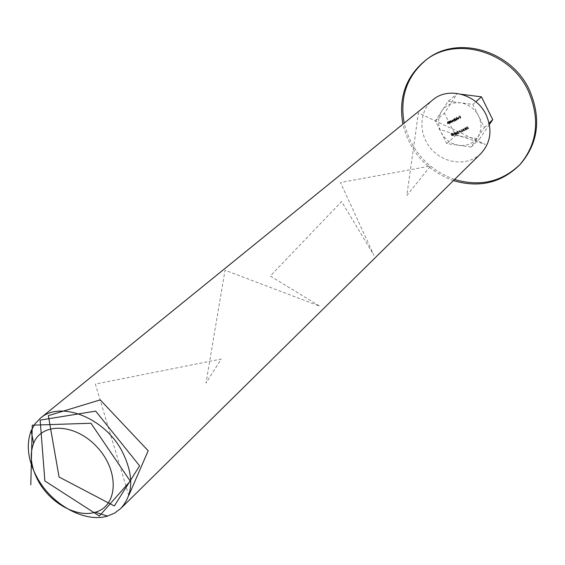 <?xml version="1.0" encoding="UTF-8"?>
<svg xmlns="http://www.w3.org/2000/svg" width="565" height="565" viewBox="0 0 565 565"><rect width="100%" height="100%" fill="white"/><g stroke="black" fill="none" stroke-linecap="round" stroke-linejoin="round"><path stroke-width="0.42" stroke-dasharray="2.83 2.12" d="M457.452 118.749L458.95 118.021L458.695 118.862L457.643 119.102L458.554 119.215L459.14 117.873L458.038 117.358L457.106 119.06L457.466 118.036M457.12 118.346L458.434 117.682L458.794 118.184L458.208 119.526L457.297 119.406L458.349 119.173L458.95 118.021M458.596 118.325L457.106 119.06M458.215 117.852L457.247 118.742L458.512 118.12L458.561 117.541L458.865 117.81L457.601 118.431L458.561 117.541M457.247 118.742L457.601 118.431M457.735 117.894L458.088 117.584M458.512 118.12L458.865 117.81M464.02 129.42L463.194 129.42L463.279 129.011L464.366 128.827L463.109 128.848L463.519 130.43L465.016 130.451L465.136 129.696L464.628 130.43L463.738 130.346L464.162 129.604L463.674 129.738L464.162 129.604M463.816 129.922L463.392 130.656L464.282 130.748L464.797 130.014L464.67 130.769L463.173 130.741L462.763 129.159L464.02 129.138L463.194 129.42M462.848 129.738L463.674 129.738M463.046 131.391L461.831 129.512L461.4 129.724L463.046 131.391L462.502 131.8L462.848 131.483M462.502 131.8L461.054 130.042L461.753 129.809M461.407 130.12L462.7 131.709M461.838 131.92L459.543 130.868L460.411 130.211L459.063 130.847L461.838 131.92L461.386 132.387L461.732 132.076M461.386 132.387L458.716 131.165L459.543 130.868M459.19 131.186L461.492 132.238M460.058 130.529L460.411 130.211M458.942 132.231L459.726 131.885M458.067 132.648L457.226 131.843L458.321 131.899L457.184 131.603L457.064 132.33L458.879 133.036L458.144 133.573L459.458 133.029L458.067 132.648L457.721 132.966L459.105 133.347L459.458 133.029M459.105 133.347L457.798 133.891L458.533 133.354L456.718 132.641L456.661 132.012L457.975 132.217L457 132.083L456.894 132.591L457.247 132.274M456.894 132.591L457.721 132.966M456.831 131.913L457.184 131.603M457.106 133.976L456.767 133.58L457.629 133.248L455.482 132.238L457.106 133.976L456.598 134.35L456.944 134.032M456.598 134.35L455.1 132.563L457.276 133.566L456.414 133.891L456.767 133.58M457.276 133.566L457.629 133.248M456.414 133.891L456.76 134.286M456.103 133.778L456.456 133.46M455.129 132.556L455.482 132.238M456.803 133.517L455.63 132.966L456.266 133.714L457.149 133.199L456.612 133.404L455.976 132.648L457.149 133.199M454.02 134.067L454.648 133.856M453.3 134.343L452.572 133.439L453.483 133.658L452.53 133.192L452.438 133.898L453.999 134.823L453.384 135.254L454.493 134.894L453.3 134.343L452.946 134.661L454.147 135.212L454.493 134.894M454.147 135.212L453.038 135.572L453.653 135.141L452.092 134.216L452.042 133.587L453.137 133.969L452.318 133.7L452.24 134.188L452.593 133.87M452.318 133.7L452.671 133.382M452.24 134.188L452.946 134.661M452.897 135.381L453.25 135.07M452.177 133.51L452.53 133.192M452.989 134.018L453.342 133.7M451.979 134.442L452.395 134.435L451.59 133.538L450.955 133.728L452.035 134.237L451.753 135.021L452.763 135.508L452.876 134.837L452.622 135.325L451.887 134.971L451.979 134.442L451.506 134.83L451.541 135.289L451.887 134.971M451.541 135.289L452.268 135.635L452.53 135.148L452.417 135.826L451.4 135.339L451.682 134.555L450.609 134.039L451.237 133.849L452.042 134.745L452.395 134.435M451.237 133.849L451.59 133.538M452.042 134.745L451.633 134.76M452.268 135.635L452.622 135.325M452.381 135.197L452.735 134.88M451.4 135.339L451.753 135.021M451.47 134.576L451.823 134.258M451.682 134.555L452.035 134.237M451.258 134.082L451.612 133.764M460.277 116.969L460.849 118.029L460.122 115.62L458.999 116.171L459.988 115.973L460.207 116.722L459.352 117.428L460.277 116.969L459.352 117.428M459.006 117.732L459.854 117.026L459.635 116.277L458.653 116.482L459.776 115.924L460.291 118.445L460.637 118.142M460.291 118.445L459.931 117.273M459.854 117.026L460.207 116.722M459.635 116.277L459.988 115.973M454.239 120.373L454.175 119.215L453.109 120.14L452.353 119.999L452.445 121.998L452.466 120.197L453.405 121.595L453.455 119.773L454.239 120.373L453.886 120.677L453.201 120.013L453.554 119.709M453.201 120.013L453.236 121.828L452.212 120.444L452.092 122.308L452.134 120.225L452.756 120.451L453.822 119.526L454.062 121.461L454.415 121.15M454.062 121.461L453.886 120.677M452.212 120.444L452.565 120.133M452.261 122.238L452.614 121.927M452.092 122.308L452.445 121.998M452.756 120.451L453.109 120.14M453.639 119.603L453.992 119.3M453.822 119.526L454.175 119.215M450.955 120.543L450.27 120.854L450.729 122.669L451.612 122.323L451.894 121.207L450.955 120.543L450.602 120.854L451.541 121.517L451.894 121.207M451.541 121.517L451.266 122.633L450.376 122.979L449.917 121.157L450.51 121.129M450.079 121.094L450.432 120.79M450.157 121.433L450.602 120.854M450.453 122.605L450.806 122.294M450.531 122.916L450.884 122.605M450.376 122.979L450.729 122.669M449.917 121.157L450.27 120.854M451.011 122.527L451.371 121.588L450.503 121.171L450.305 122.012L451.011 122.527L451.364 122.217L450.658 121.701L450.856 120.868L451.725 121.277L451.364 122.217M450.658 121.08L451.011 120.769M451.371 121.588L451.725 121.277M450.305 122.012L450.658 121.701M448.186 101.206L472.834 104.426L484.325 127.584L471.076 147.07L458.872 145.325C466.831 146.201 473.096 143.552 477.665 137.38C481.776 130.826 482.079 123.707 478.59 116.023C474.572 108.558 468.533 104.151 460.468 102.809C452.403 102.053 446.159 104.815 441.731 111.086C437.79 117.675 437.564 124.731 441.06 132.252C445.015 139.562 450.948 143.92 458.872 145.325L446.753 143.595L435.347 120.875L448.186 101.206L457.127 93.726L461.485 94.284M435.347 120.875L444.408 113.162L457.127 93.726M489.396 124.547L479.607 138.919L455.602 135.551L444.408 113.162M520.761 163.73L520.238 164.295M454.585 179.486C427.896 169.535 411.087 150.749 404.166 123.121M426.54 59.558L427.154 59.099M453.434 180.616C426.695 170.644 409.858 151.816 402.909 124.138M480.921 153.532C468.074 166.35 444.584 164.154 431.554 149.351C418.284 134.76 418.707 111.171 432.882 99.828M446.753 143.595L455.602 135.551M471.076 147.07L479.607 138.919M484.325 127.584L489.092 123.085M472.834 104.426L475.843 101.785M448.617 122.718L448.448 121.532L447.699 121.786L447.911 123.65L447.805 121.984L448.462 122.245L448.264 123.022L448.462 122.245M448.109 122.556L447.452 122.294L447.558 123.961L447.473 122.026L448.094 121.835L448.455 123.664L448.808 123.354M448.603 123.608L448.956 123.304M448.455 123.664L448.264 123.022M447.558 122.231L447.911 121.927M447.346 122.69L447.706 122.379M447.706 123.912L448.059 123.608M447.558 123.961L447.911 123.65M447.473 122.026L447.826 121.715M448.031 122.21L448.384 121.906M447.946 121.892L448.299 121.581M448.094 121.835L448.448 121.532M450.051 122.202L449.902 120.988L449.126 121.277L449.295 123.184L449.232 121.475L449.895 121.729L449.698 122.513L449.895 121.729M449.542 122.04L448.878 121.786L448.942 123.495L448.9 121.51L449.549 121.298L449.867 123.163L450.22 122.852M450.023 123.106L450.376 122.796M449.867 123.163L449.698 122.513M448.984 121.722L449.337 121.411M448.758 122.188L449.111 121.885M449.09 123.438L449.443 123.135M448.942 123.495L449.295 123.184M448.9 121.51L449.253 121.2M449.479 121.687L449.832 121.376M449.394 121.355L449.747 121.051M449.549 121.298L449.902 120.988M455.404 118.615L454.874 119.293L454.43 118.276L455.03 120.868L456.11 120.359L456.471 119.166L455.404 118.615L455.058 118.925L456.117 119.476L456.471 119.166M456.117 119.476L455.757 120.67L454.684 121.178L454.076 118.586L454.521 119.603L454.874 119.293M454.26 118.502L454.613 118.191M454.521 119.603L455.058 118.925M454.797 120.769L455.15 120.465M454.076 118.586L454.43 118.276M455.461 120.599L455.927 119.568L455.108 119.151L454.656 120.175L455.814 120.296L455.009 119.865L455.277 118.961L456.273 119.264L455.814 120.296M455.108 119.151L455.461 118.841M454.656 120.175L455.009 119.865M456.456 117.336L457.304 119.794L456.654 117.238L456.103 117.64L456.654 117.238M456.301 117.548L456.753 120.197L457.106 119.886M456.753 120.197L456.103 117.64M454.55 132.556L454.705 133.693L456.174 134.343L455.856 133.298L454.55 132.556L454.196 132.874L455.503 133.615L455.856 133.298M455.503 133.615L455.694 134.738L454.359 134.011L454.705 133.693M454.359 134.011L454.196 132.874M454.924 134.385L455.623 134.512L455.348 133.672L454.253 133.107L454.924 134.385L455.277 134.067L454.606 132.796L455.701 133.354L455.969 134.195L455.277 134.067M466.182 127.909L465.143 127.782L464.797 128.615L465.779 129.844L466.838 129.54L466.937 128.756L466.104 128.481L466.182 127.909L466.104 128.481M465.765 128.799L466.598 129.067L466.492 129.858L464.974 129.865L465.073 129.145L464.451 128.926L465.143 127.782M464.797 128.093L465.835 128.22M465.355 128.891L465.624 128.333L464.755 128.403L464.663 128.813L465.355 128.891L465.694 128.573L465.009 128.502L465.101 128.093L465.963 128.022L465.694 128.573M466.069 129.858L466.386 129.187L465.306 129.201L465.186 129.766L466.069 129.858L466.415 129.54L465.532 129.449L465.652 128.891L466.732 128.869L466.415 129.54M467.629 127.725L468.223 127.549L467.347 126.715L466.344 127.224L467.304 126.998L467.764 127.443L467.128 128.552L468.427 128.785L468.788 127.888L468.279 128.601L467.333 128.439L467.629 127.725L467.333 128.439M466.994 128.749L467.933 128.919L468.442 128.199L468.081 129.103L466.782 128.862L467.425 127.754L466.958 127.316L466.005 127.542L467.001 127.026L467.884 127.859L468.223 127.549M467.884 127.859L467.283 128.036M128.771 495.463L95.372 384.059L221.24 359.058L205.971 383.091L225.04 270.225L319.769 306.173L270.282 276.045L341.557 201.55L373.931 255.309L340.469 182.516L430.516 166.018L406.821 195.561L418.411 112.901L485.314 144.442L439.125 129.103M452.883 134.781L453.236 134.47M453.017 120.882L453.37 120.571M452.89 121.178L453.243 120.875M452.028 121.235L452.381 120.924M451.859 121.305L452.212 120.995M447.452 123.092L447.805 122.782M447.282 123.071L447.635 122.76M448.857 122.605L449.21 122.294M448.681 122.584L449.034 122.28M455.348 133.672L455.701 133.354M458.349 119.173L458.702 118.862M456.661 132.012L457.014 131.702M452.219 133.75L452.572 133.439M452.367 135.586L452.72 135.268M453.102 120.077L453.455 119.773M452.113 120.507L452.466 120.197M452 120.31L452.353 119.999M452.982 119.886L453.335 119.575M450.411 120.974L450.764 120.663M451.152 122.436L451.506 122.132M450.503 121.171L450.856 120.868M447.452 122.294L447.805 121.984M447.346 122.097L447.699 121.786M448.878 121.786L449.232 121.475M448.772 121.581L449.126 121.277M455.757 120.67L456.11 120.359M454.924 119.272L455.277 118.961M454.069 132.945L454.422 132.627M455.623 134.512L455.976 134.195"/><path stroke-width="0.85" d="M461.485 94.284L481.451 96.848L492.729 119.66L489.396 124.547M402.909 124.138C398.261 97.618 405.931 76.24 425.918 60.01L427.154 59.099C457.488 35.016 511.367 50.398 529.37 89.92C541.369 117.972 538.502 142.578 520.761 163.73L519.715 164.867C501.367 182.926 479.275 188.18 453.434 180.616M520.238 164.295C501.939 181.895 480.052 186.951 454.585 179.486M404.166 123.121C399.561 96.982 407.026 75.795 426.54 59.558M425.918 60.01C456.294 35.885 510.28 51.316 528.317 90.916C540.352 119.024 537.485 143.672 519.715 164.867M40.299 418.27L432.882 99.828C448.186 86.445 476.613 94.15 486.105 114.73C492.56 129.682 490.83 142.613 480.921 153.532L120.896 508.359L114.773 513.013L107.534 516.064C85.174 522.999 52.7 505.322 37.749 478.725C28.017 461.245 25.821 445.234 31.167 430.7L35.002 423.835L40.299 418.27C60.024 400.5 103.812 417.252 121.708 450.538C133.976 474.593 133.7 493.867 120.896 508.359M38.886 482.079C50.984 503.613 77.299 517.907 95.217 512.25C117.711 506.325 119.709 471.909 97.837 447.897C76.395 423.496 41.972 421.659 33.589 443.363C29.253 455.023 31.019 467.926 38.886 482.079M489.092 123.085L492.729 119.66M475.843 101.785L481.451 96.848M30.807 484.777L32.262 425.191L90.937 423.249L130.261 481.119L99.334 516.057L44.868 480.956L40.143 420.12L95.69 411.122L139.626 465.857L114.321 505.986L59.057 477.001L48.35 415.671L100.217 399.879L148.185 450.764L128.771 495.463M95.217 512.25L107.534 516.064M33.589 443.363L31.167 430.7"/></g></svg>
